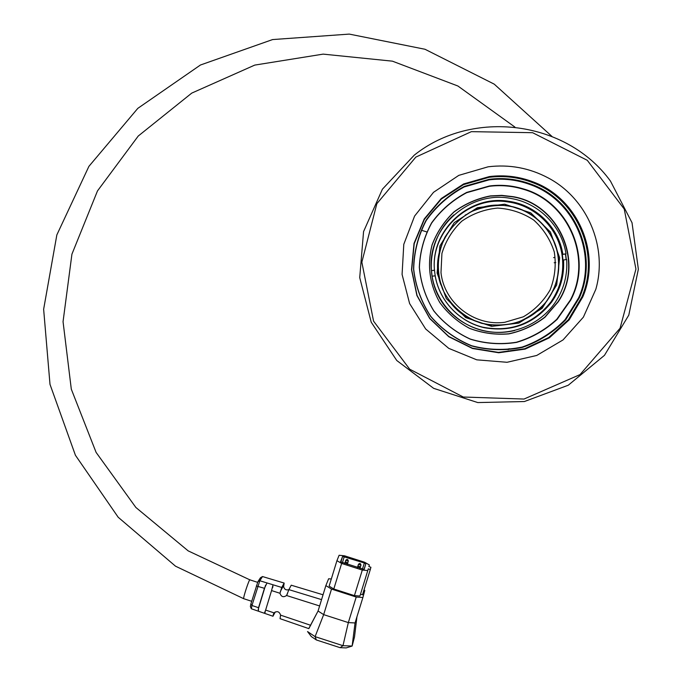 <?xml version="1.0" encoding="UTF-8"?>
<svg xmlns="http://www.w3.org/2000/svg" width="682" height="682" viewBox="0 0 682 682"><rect width="100%" height="100%" fill="white"/><g stroke="black" fill="none" stroke-linecap="round" stroke-linejoin="round"><path stroke-width="1.02" d="M491.083 325.161L491.773 325.186M445.244 236.773L444.877 237.353M489.889 325.016L490.537 325.05M444.655 237.865L444.323 238.419M450.973 228.086L451.544 227.473M509.087 348.664L508.15 349.73M426.796 231.94L422.26 230.499M415.841 157.09L376.848 203.696L361.852 262.178L373.565 321.145L409.686 369.201L463.274 397.026L524.023 399.047L580.024 374.597L620.074 328.238L635.939 269.083L624.235 209.042L587.27 160.296L532.616 132.7L471.381 131.652L415.841 157.09M414.238 155.172L382.397 189.212L363.566 231.59L359.721 277.608L371.213 322.202L396.779 360.514L433.633 388.339L477.775 402.568L524.381 401.536L568.268 385.228L604.457 355.348L628.778 315.169L638.361 269.211L632.026 222.733L610.467 181.088C566.401 120.399 472.396 108.634 414.238 155.172M488.849 206.049L486.999 206.245M555.762 262.57L554.185 262.766M520.912 321.06L522.003 320.497M554.807 257.489L553.571 257.617M500.503 205.299L498.141 205.12M466.232 214.566L465.158 215.145M488.142 166.8L458.824 175.351L433.513 192.324L414.588 216.075L403.787 244.335L402.082 274.437L409.618 303.558L425.679 328.997L448.773 348.366L476.761 359.832L507.024 362.287L536.725 355.458L563.025 339.934L583.391 317.147L595.838 289.262C607.943 246.841 587.236 198.453 548.209 177.934C529.368 167.925 509.343 164.217 488.142 166.8M489.309 176.587L463.615 183.944L441.263 198.513L424.238 218.948L414.025 243.406L411.51 269.697L416.898 295.494L429.711 318.52L448.799 336.729L472.507 348.502L498.721 352.764L525.123 349.107L549.334 337.82L569.172 319.875L582.803 296.875C601.481 253.372 578.055 198.615 533.699 182.111C519.377 176.519 504.578 174.677 489.309 176.587M489.028 177.311L463.496 184.626L441.28 199.101L424.357 219.408L414.204 243.713L411.715 269.85L417.069 295.485L429.796 318.366L448.773 336.465L472.328 348.161L498.38 352.398L524.62 348.766L548.686 337.547L568.396 319.713L581.942 296.858C600.501 253.627 577.219 199.212 533.136 182.802C518.908 177.252 504.203 175.419 489.028 177.311M489.182 179.306L464.331 186.399C448.952 194.694 436.224 205.938 426.148 220.124C418.1 235.52 413.897 251.854 413.548 269.134C415.543 286.287 421.271 302.075 430.717 316.508C442.055 329.534 455.729 339.363 471.756 345.987C488.559 350.395 505.515 350.846 522.617 347.326C539.112 341.52 553.469 332.356 565.702 319.815L579.316 297.846C598.958 254.787 575.327 199.536 530.622 184.029C517.195 179.102 503.384 177.525 489.182 179.306M488.951 179.895L464.229 186.945C448.927 195.197 436.258 206.382 426.241 220.499C418.228 235.819 414.051 252.067 413.701 269.262C415.688 286.321 421.382 302.032 430.785 316.397C442.064 329.355 455.67 339.133 471.62 345.723C488.338 350.113 505.2 350.557 522.216 347.053C538.627 341.281 552.914 332.16 565.08 319.688L578.626 297.829C598.165 254.983 574.653 200.022 530.178 184.592C516.82 179.69 503.086 178.121 488.951 179.895M489.395 185.99L466.727 192.392C452.66 199.877 440.956 210.022 431.612 222.843C424.068 236.773 419.967 251.615 419.319 267.361C420.777 283.039 425.619 297.574 433.837 310.983C443.786 323.183 455.943 332.577 470.307 339.167C485.439 343.796 500.869 344.87 516.581 342.39C531.849 337.846 545.361 330.173 557.117 319.389L570.689 300.131C593.195 258.308 568.839 201.369 523.051 188.795C512.037 185.487 500.818 184.549 489.395 185.99M489.258 186.322L466.659 192.708C452.635 200.158 440.964 210.278 431.646 223.065C424.127 236.944 420.044 251.743 419.396 267.438C420.845 283.064 425.67 297.565 433.871 310.932C443.786 323.089 455.908 332.458 470.222 339.031C485.311 343.643 500.69 344.717 516.359 342.245C531.576 337.709 545.046 330.062 556.768 319.312L570.305 300.106C592.743 258.41 568.456 201.659 522.813 189.119C511.832 185.811 500.648 184.882 489.258 186.322M490.401 195.905C477.033 198.513 464.877 203.858 453.931 211.923C444.127 221.326 436.83 232.349 432.03 244.983C426.992 265.23 429.566 284.42 439.771 302.527C447.724 313.37 457.656 321.989 469.548 328.366C482.191 333.148 495.277 334.998 508.815 333.899C522.114 331.051 534.177 325.493 545.003 317.215L558.132 301.938C584.713 263.082 559.538 204.242 513.086 196.672L501.782 195.367L490.401 195.905M490.307 196.109C476.965 198.726 464.826 204.054 453.905 212.102C444.127 221.488 436.847 232.485 432.056 245.085C427.026 265.298 429.6 284.437 439.779 302.51C447.716 313.336 457.622 321.93 469.489 328.289C482.106 333.063 495.166 334.905 508.678 333.813C521.952 330.975 533.98 325.425 544.79 317.164L557.876 301.913C584.406 263.15 559.291 204.438 512.941 196.876L501.654 195.581L490.307 196.109M453.854 214.898C431.041 235.034 424.613 270.021 438.688 296.627C452.635 323.302 485.149 337.871 514.705 330.514M566.316 259.552L565.651 253.977L566.307 259.561M513.179 330.864C483.998 337.411 452.396 322.816 438.688 296.627C424.877 270.498 430.768 236.245 452.695 215.964M558.43 257.932C555.608 230.959 532.506 208.138 505.422 205.495C493.205 204.958 481.501 207.166 470.307 212.111C459.898 218.513 451.45 226.859 444.979 237.166C437.017 254.241 436.224 271.581 442.592 289.194C450.427 305.51 464.536 317.803 481.859 323.379C493.785 325.808 505.66 325.459 517.476 322.339C528.772 317.65 538.448 310.702 546.495 301.487C556.094 288.477 560.075 273.959 558.43 257.932M440.99 285.033C425.832 245.554 462.916 199.4 505.319 205.64C532.352 208.291 555.412 231.062 558.226 258.001C559.871 273.993 555.898 288.486 546.325 301.478C523.648 333.2 471.518 332.901 449.557 301.308M559.658 257.762L556.683 285.042L542.105 308.349L518.866 323.089L491.611 326.363L465.729 317.599L446.292 298.554L437.094 272.988L439.941 245.887L454.297 222.588L477.383 207.695L504.68 204.199L530.749 212.852L550.391 231.982L559.658 257.762M434.843 273.184C428.731 233.167 467.809 194.916 508.201 201.966C535.106 205.538 557.91 227.788 561.977 254.548C564.508 271.734 560.826 287.506 550.945 301.87C533.188 324.061 510.417 332.492 482.634 327.155C457.503 320.89 437.921 298.742 434.843 273.184M563.52 259.902C564.466 275.247 560.536 289.262 551.738 301.93C534.279 323.856 511.798 332.458 484.297 327.727C459.318 322.075 439.336 300.924 435.176 275.818L432.081 276.201C436.446 302.902 457.895 325.323 484.535 330.958C511.159 336.618 540.289 324.82 555.489 302.024C563.937 289.066 567.663 274.897 566.665 259.51L563 260.047L562.335 254.42L562.855 254.25C558.763 227.302 535.779 204.881 508.678 201.284L508.201 201.966M508.678 201.284C469.063 194.43 430.308 230.746 434.494 270.217L435.176 275.818M566.128 259.578L565.463 254.036L566 253.857L562.855 254.25M562.335 254.42L565.463 254.036M566 253.857C561.84 226.245 538.823 203.048 511.193 198.513C469.071 189.86 426.787 228.41 431.408 270.601L434.536 270.319M434.494 270.217L431.408 270.601M431.459 270.703L432.124 276.201M440.99 272.553C444.016 302.902 474.297 326.584 504.791 322.288L523.316 316.823C534.654 310.174 543.614 301.154 550.186 289.782C554.926 277.54 556.29 264.94 554.296 251.999C550.306 239.527 543.46 228.888 533.759 220.081C522.796 212.886 510.758 208.888 497.638 208.078C484.544 209.297 472.609 213.654 461.833 221.147C452.337 230.192 445.696 240.951 441.919 253.44L440.99 272.553M308.741 628.599L318.068 611.012L308.844 628.634L280.038 618.676L280.6 615.147L310.711 625.3M316.363 639.963L315.093 636.638L342.978 645.692L352.134 646.042L346.226 647.9L340.13 647.678L316.363 639.963L311.333 636.57L307.539 631.566L315.093 636.638L323.669 614.627L348.332 622.598L355.041 622.956L362.892 597.509L364.793 590.39L364.009 589.921M331.307 578.992L328.622 578.771L325.86 585.599L318.068 611.012L323.669 614.627L331.512 589.077L356.217 597.031L362.892 597.509M340.13 647.678L342.978 645.692L348.332 622.598L356.217 597.031M356.933 616.818L354.512 636.928L352.134 646.042L355.041 622.956M286.628 595.403L288.895 589.632C286.116 590.433 284.36 589.427 283.627 586.614L284.164 583.067L281.743 587.449L279.978 593.272C281.265 596.869 283.448 597.611 286.542 595.505L319.619 605.957M284.164 583.067L262.519 576.546L259.816 580.749L273.03 584.789L271.564 590.578L279.978 593.272M271.564 590.578L265.622 610.092L274.036 612.862C277.148 610.748 279.339 611.507 280.6 615.147M273.03 584.789L281.743 587.449M323.038 594.781L291.223 585.199L288.895 589.632L321.563 599.614M250.874 603.962L251.956 605.488L251.317 608.753L250.362 606.562L250.874 603.962L257.924 581.652L259.816 580.749L251.956 605.488L258.538 607.705L264.437 588.302L267.02 582.948M251.317 608.753L258.427 611.208L258.538 607.705M256.338 585.966L264.437 588.302M275.255 611.933L272.971 616.238L273.516 613.8M265.622 610.092L264.369 613.263L272.971 616.238M264.369 613.263L258.427 611.208M257.924 581.652L260.464 577.731L262.519 576.546M325.86 585.599L331.512 589.077M336.934 560.681L329.125 586.119L333.796 588.992L354.418 595.625L359.934 596.025L367.786 570.561L362.304 570.058L341.639 563.443L336.934 560.681L339.107 555.267L344.538 555.813L364.614 562.232L369.337 564.935L368.885 566.597L370.914 567.245L370.309 569.504L368.263 568.848L367.786 570.561M360.505 594.175L362.5 594.815L370.309 569.504M362.432 569.223L364.358 562.982L342.62 556.401L340.531 561.823L364.188 569.402L365.808 563.809L364.358 562.982M342.381 562.803L344.291 556.563M364.086 569.393L365.808 563.809M340.889 562.036L342.62 556.401M333.796 588.992L341.639 563.443M354.418 595.625L362.304 570.058M257.668 582.36L249.987 579.879C249.748 577.526 243.116 597.27 243.662 598.685L243.849 598.745M265.571 585.165L258.154 609.58M283.601 585.548L280.302 591.55M345.118 562.454L345.765 560.323C347.053 558.908 347.897 559.155 348.306 561.056L345.791 560.254M344.615 563.52L344.76 563.068C346.055 561.644 346.908 561.883 347.317 563.809L344.777 563M357.402 567.612L357.547 567.16C358.843 565.736 359.704 565.983 360.113 567.91L357.564 567.092M357.658 566.878L358.425 564.364C359.721 562.957 360.565 563.204 360.966 565.105L358.451 564.304M533.136 182.802L533.699 182.111M581.942 296.858L582.803 296.875M530.178 184.592L530.622 184.029M578.626 297.829L579.316 297.846M551.738 301.93L550.945 301.87M551.909 136.383L494.237 84.15L424.98 49.257L349.269 34.1L272.604 39.565L200.457 65.003L137.815 108.353L88.899 166.374L56.845 234.923L43.639 309.253L49.999 384.367L75.421 455.269L118.191 517.254L175.521 566.188L243.662 598.685L251.684 601.285M514.944 127.099L457.878 85.992L392.423 61.167L323.14 54.125L254.753 65.097L191.77 93.093L138.241 136.033L97.475 190.934L71.925 254.173L63.051 321.674L71.303 389.158L96.102 452.405L135.871 507.468L188.181 550.877L249.8 579.819M265.051 612.487L265.255 611.805M272.595 587.705L272.962 586.494M286.542 595.505L287.48 593.715M348.289 561.116L347.283 564.372M347.3 563.878L347.155 564.329M360.087 567.97L359.951 568.43M360.948 565.173L360.13 567.833"/></g></svg>
